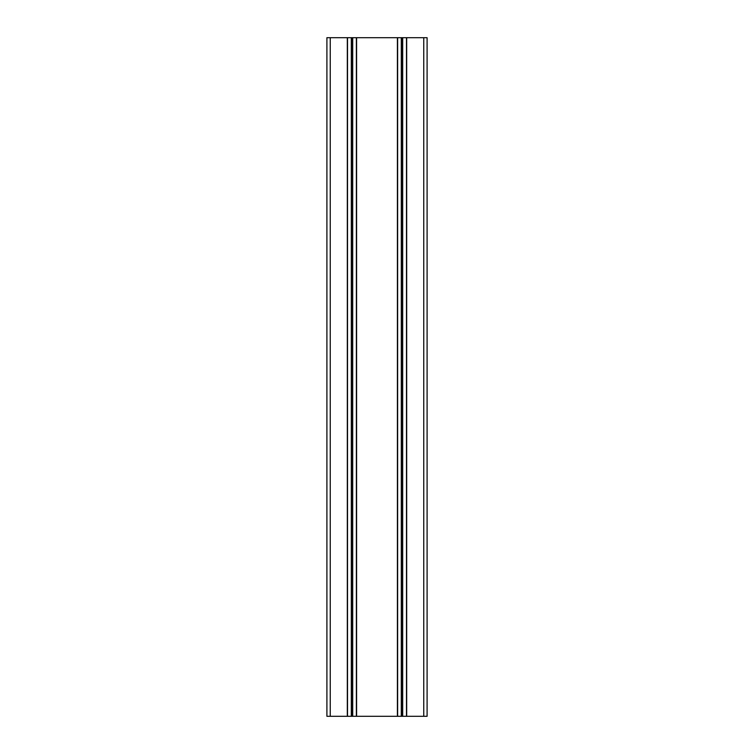 <?xml version="1.0" encoding="UTF-8"?>
<svg xmlns="http://www.w3.org/2000/svg" width="754" height="754" viewBox="0 0 754 754"><rect width="100%" height="100%" fill="white"/><g stroke="black" fill="none" stroke-linecap="round" stroke-linejoin="round"><path stroke-width="1.13" d="M423.757 716.3L427.094 716.3L427.094 37.7L406.679 37.7L406.679 716.3L423.757 716.3L423.757 37.7M330.243 716.3L330.243 37.7L326.906 37.7L326.906 716.3L402.702 716.3L402.702 37.7L406.679 37.7M402.702 716.3L406.679 716.3M401.995 716.3L401.995 37.7L402.702 37.7M401.288 716.3L401.288 37.7L401.995 37.7M397.405 716.3L397.405 37.7L401.288 37.7M356.595 716.3L356.595 37.7L397.405 37.7M352.712 716.3L352.712 37.7L356.595 37.7M352.005 716.3L352.005 37.7L352.712 37.7M351.298 716.3L351.298 37.7L352.005 37.7M347.321 716.3L347.321 37.7L351.298 37.7M330.243 37.7L347.321 37.7M406.481 716.3L406.481 37.7M397.631 716.3L397.631 37.7M356.369 716.3L356.369 37.7M347.519 716.3L347.519 37.7"/></g></svg>

